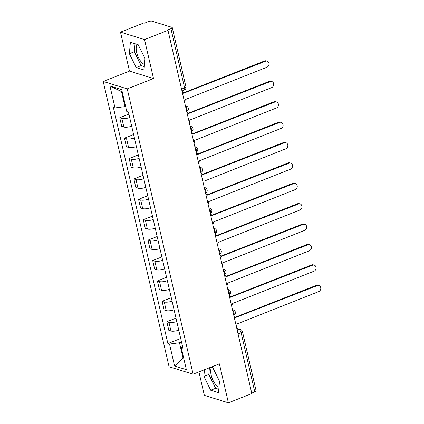 <?xml version="1.0" encoding="UTF-8"?>
<svg xmlns="http://www.w3.org/2000/svg" width="424" height="424" viewBox="0 0 424 424"><rect width="100%" height="100%" fill="white"/><g stroke="black" fill="none" stroke-linecap="round" stroke-linejoin="round"><path stroke-width="0.64" d="M144.489 64.379A10.95 4.728 68.5 0 1 136.671 52.491A10.95 4.728 68.5 0 1 137.392 44.472M218.991 387.064A10.95 4.728 68.5 0 1 211.168 375.176A10.95 4.728 68.5 0 1 211.894 367.163M198.925 371.89L204.347 395.364L228.388 402.8L251.84 393.573L167.983 30.348L144.531 39.58L120.49 32.145L129.484 71.105L103.202 81.45L169.065 366.744L193.106 374.18L127.242 88.881L153.525 78.541L144.531 39.58M120.49 32.145L143.943 22.917L144.642 23.129L148.299 21.693A2.809 0.827 -13 0 1 152.057 21.2L171.895 27.332A2.809 0.827 -13 0 1 172.271 27.629L185.945 86.862A2.809 0.827 167 0 1 184.61 87.927L170.936 28.694A2.809 0.827 -13 0 0 172.271 27.629M228.388 402.8L219.388 363.834L193.106 374.18M238.06 333.889L241.118 332.686A2.809 0.827 167 0 0 242.454 331.621L256.128 390.854A2.809 0.827 167 0 1 254.792 391.919L241.118 332.686A2.809 1.214 -111.5 0 0 239.115 329.639L236.926 328.96M251.739 393.122L254.792 391.919M170.936 28.694L167.284 30.131L167.983 30.348M129.696 117.57A6.461 1.903 167 0 1 121.868 118.407L119.732 117.745L121.725 126.379L123.861 127.036A6.461 1.903 -13 0 0 131.689 126.198M128.907 114.136L119.732 117.745M134.408 137.964A6.461 1.903 167 0 1 126.58 138.807L124.439 138.144L126.432 146.773L128.573 147.435A6.461 1.903 -13 0 0 136.401 146.598M133.613 134.535L124.439 138.144M139.114 158.364A6.461 1.903 167 0 1 131.286 159.201L129.15 158.539L131.143 167.167L133.279 167.83A6.461 1.903 -13 0 0 141.107 166.992M138.325 154.93L129.15 158.539M143.826 178.758A6.461 1.903 167 0 1 135.998 179.596L133.857 178.939L135.85 187.567L137.991 188.23A6.461 1.903 -13 0 0 145.819 187.387M143.031 175.329L133.857 178.939M148.532 199.158A6.461 1.903 167 0 1 140.704 199.996L138.569 199.333L140.561 207.961L142.697 208.624A6.461 1.903 -13 0 0 150.525 207.787M147.743 195.724L138.569 199.333M153.244 219.553A6.461 1.903 167 0 1 145.416 220.39L143.275 219.733L145.268 228.361L147.409 229.024A6.461 1.903 -13 0 0 155.237 228.181M152.449 216.123L143.275 219.733M157.951 239.952A6.461 1.903 167 0 1 150.123 240.79L147.987 240.127L149.979 248.756L152.115 249.418A6.461 1.903 -13 0 0 159.943 248.581M157.161 236.518L147.987 240.127M162.662 260.347A6.461 1.903 167 0 1 154.834 261.184L152.693 260.527L154.686 269.155L156.827 269.818A6.461 1.903 -13 0 0 164.655 268.975M161.867 256.918L152.693 260.527M167.369 280.746A6.461 1.903 167 0 1 159.541 281.584L157.405 280.921L159.398 289.55L161.533 290.212A6.461 1.903 -13 0 0 169.362 289.375M166.579 277.312L157.405 280.921M172.08 301.141A6.461 1.903 167 0 1 164.252 301.978L162.111 301.321L164.104 309.949L166.245 310.612A6.461 1.903 -13 0 0 174.073 309.769M171.285 297.706L162.111 301.321M176.787 321.54A6.461 1.903 167 0 1 168.959 322.378L166.823 321.715L168.816 330.344L170.952 331.006A6.461 1.903 -13 0 0 178.78 330.169M175.997 318.106L166.823 321.715M122.223 91.807L121.497 91.579L124.969 106.615L125.584 106.376M124.969 106.615L115.01 107.924L109.938 85.961L121.715 89.602L126.781 111.565L128.43 112.079L182.945 348.21L181.297 347.701L186.369 369.664L174.593 366.023L169.526 344.06L179.484 342.751L182.956 357.787L183.677 358.01M115.01 107.924L113.362 107.415L167.877 343.551L169.526 344.06M103.202 81.45L127.242 88.881M129.484 71.105L153.525 78.541M144.006 69.949L144.997 58.544L138.182 44.716L130.369 42.305L129.378 53.71L136.194 67.538L144.006 69.949M204.458 369.712L203.875 376.401L210.696 390.228L218.503 392.64L219.5 381.234L212.678 367.407L211.359 366.999M183.571 357.543L174.593 366.023M181.504 341.956L179.484 342.751M180.703 338.5L167.877 343.551M182.453 346.064L181.297 347.701M109.938 85.961L121.497 91.579M135.028 43.741L134.328 51.765L141.144 65.588L144.303 66.563M141.144 65.588L136.194 67.538M134.328 51.765L129.378 53.71M209.408 367.762L208.825 374.456L215.646 388.278L218.8 389.253M215.646 388.278L210.696 390.228M208.825 374.456L203.875 376.401M184.562 102.147A2.809 2.396 107.2 0 0 185.028 99.672L266.897 67.241A3.228 2.756 107.2 0 0 269.002 64.104A3.228 2.756 107.2 0 0 267.157 61.151A3.228 2.756 107.2 0 0 265.509 61.231L183.55 93.264A2.809 2.396 107.2 0 0 182.113 91.536M183.433 92.883L264.603 60.945A3.228 2.756 -72.8 0 1 266.251 60.87L267.157 61.151M189.268 122.547A2.809 2.396 107.2 0 0 189.74 120.066L271.609 87.641A3.228 2.756 107.2 0 0 273.708 84.503A3.228 2.756 107.2 0 0 271.869 81.546A3.228 2.756 107.2 0 0 270.221 81.625L188.261 113.659A2.809 2.396 107.2 0 0 186.82 111.936M188.145 113.282L269.309 81.344A3.228 2.756 -72.8 0 1 270.957 81.265L271.869 81.546M193.98 142.941A2.809 2.396 107.2 0 0 194.446 140.466L276.316 108.035A3.228 2.756 107.2 0 0 278.42 104.898A3.228 2.756 107.2 0 0 276.575 101.945A3.228 2.756 107.2 0 0 274.927 102.025L192.968 134.058A2.809 2.396 107.2 0 0 191.531 132.33M192.851 133.677L274.021 101.739A3.228 2.756 -72.8 0 1 275.669 101.665L276.575 101.945M198.686 163.335A2.809 2.396 107.2 0 0 199.158 160.86L281.027 128.435A3.228 2.756 107.2 0 0 283.126 125.292A3.228 2.756 107.2 0 0 281.287 122.34A3.228 2.756 107.2 0 0 279.639 122.419L197.679 154.453A2.809 2.396 107.2 0 0 196.238 152.73M197.563 154.076L278.727 122.138A3.228 2.756 -72.8 0 1 280.375 122.059L281.287 122.34M203.398 183.735A2.809 2.396 107.2 0 0 203.864 181.26L285.734 148.829A3.228 2.756 107.2 0 0 287.838 145.692A3.228 2.756 107.2 0 0 285.993 142.74A3.228 2.756 107.2 0 0 284.345 142.819L202.386 174.852A2.809 2.396 107.2 0 0 200.95 173.124M202.269 174.471L283.439 142.533A3.228 2.756 -72.8 0 1 285.087 142.459L285.993 142.74M208.105 204.13A2.809 2.396 107.2 0 0 208.576 201.654L290.445 169.229A3.228 2.756 107.2 0 0 292.544 166.086A3.228 2.756 107.2 0 0 290.705 163.134A3.228 2.756 107.2 0 0 289.057 163.214L207.097 195.247A2.809 2.396 107.2 0 0 205.656 193.524M206.981 194.87L288.145 162.933A3.228 2.756 -72.8 0 1 289.793 162.853L290.705 163.134M212.816 224.529A2.809 2.396 107.2 0 0 213.283 222.054L295.152 189.623A3.228 2.756 107.2 0 0 297.256 186.486A3.228 2.756 107.2 0 0 295.411 183.534A3.228 2.756 107.2 0 0 293.763 183.608L211.804 215.646A2.809 2.396 107.2 0 0 210.368 213.919M211.687 215.265L292.857 183.327A3.228 2.756 -72.8 0 1 294.505 183.253L295.411 183.534M217.523 244.924A2.809 2.396 107.2 0 0 217.994 242.448L299.863 210.023A3.228 2.756 107.2 0 0 301.962 206.88A3.228 2.756 107.2 0 0 300.123 203.928A3.228 2.756 107.2 0 0 298.475 204.008L216.516 236.041A2.809 2.396 107.2 0 0 215.074 234.318M216.399 235.659L297.563 203.727A3.228 2.756 -72.8 0 1 299.212 203.647L300.123 203.928M222.234 265.323A2.809 2.396 107.2 0 0 222.701 262.848L304.57 230.418A3.228 2.756 107.2 0 0 306.674 227.28A3.228 2.756 107.2 0 0 304.829 224.328A3.228 2.756 107.2 0 0 303.181 224.402L221.222 256.441A2.809 2.396 107.2 0 0 219.786 254.713M221.105 256.059L302.27 224.121A3.228 2.756 -72.8 0 1 303.918 224.047L304.829 224.328M226.941 285.718A2.809 2.396 107.2 0 0 227.412 283.243L309.281 250.817A3.228 2.756 107.2 0 0 311.38 247.674A3.228 2.756 107.2 0 0 309.541 244.722A3.228 2.756 107.2 0 0 307.893 244.802L225.934 276.835A2.809 2.396 107.2 0 0 224.492 275.112M225.817 276.453L306.981 244.521A3.228 2.756 -72.8 0 1 308.63 244.441L309.541 244.722M231.652 306.117A2.809 2.396 107.2 0 0 232.119 303.637L313.988 271.212A3.228 2.756 107.2 0 0 316.092 268.074A3.228 2.756 107.2 0 0 314.248 265.122A3.228 2.756 107.2 0 0 312.599 265.196L230.64 297.235A2.809 2.396 107.2 0 0 229.204 295.507M230.524 296.853L311.688 264.915A3.228 2.756 -72.8 0 1 313.336 264.836L314.248 265.122M236.359 326.512A2.809 2.396 107.2 0 0 236.831 324.037L318.7 291.611A3.228 2.756 107.2 0 0 320.798 288.468A3.228 2.756 107.2 0 0 318.959 285.516A3.228 2.756 107.2 0 0 317.311 285.596L235.352 317.629A2.809 2.396 107.2 0 0 233.91 315.906M235.235 317.247L316.399 285.315A3.228 2.756 -72.8 0 1 318.048 285.235L318.959 285.516M232.553 310.034A2.809 2.396 -72.8 0 1 233.481 310.103A2.809 2.809 0 0 1 233.783 315.355A2.809 1.214 -111.5 0 0 234.053 313.219A2.809 1.214 -111.5 0 0 232.681 310.585M227.847 289.634A2.809 2.396 -72.8 0 1 228.774 289.703A2.809 2.809 0 0 1 229.077 294.956A2.809 1.214 -111.5 0 0 229.347 292.82A2.809 1.214 -111.5 0 0 227.974 290.186M224.365 274.551A2.809 1.214 -111.5 0 0 224.635 272.425A2.809 1.214 -111.5 0 0 223.263 269.791M218.429 248.84A2.809 2.396 -72.8 0 1 219.356 248.909A2.809 2.809 0 0 1 219.659 254.162A2.809 1.214 -111.5 0 0 219.929 252.026A2.809 1.214 -111.5 0 0 218.556 249.392M213.717 228.446A2.809 2.396 -72.8 0 1 214.645 228.515A2.809 2.809 0 0 1 214.947 233.767A2.809 1.214 -111.5 0 0 215.217 231.631A2.809 1.214 -111.5 0 0 213.844 228.997M210.235 213.362A2.809 1.214 -111.5 0 0 210.511 211.232A2.809 1.214 -111.5 0 0 209.138 208.597M204.299 187.652A2.809 2.396 -72.8 0 1 205.227 187.721A2.809 2.809 0 0 1 205.529 192.973A2.809 1.214 -111.5 0 0 205.799 190.837A2.809 1.214 -111.5 0 0 204.426 188.203M199.593 167.257A2.809 2.396 -72.8 0 1 200.52 167.321A2.809 2.809 0 0 1 200.822 172.579A2.809 1.214 -111.5 0 0 201.093 170.437A2.809 1.214 -111.5 0 0 199.72 167.803M196.111 152.168A2.809 1.214 -111.5 0 0 196.381 150.043A2.809 1.214 -111.5 0 0 195.008 147.409M190.175 126.463A2.809 2.396 -72.8 0 1 191.102 126.527A2.809 2.809 0 0 1 191.404 131.785A2.809 1.214 -111.5 0 0 191.674 129.643A2.809 1.214 -111.5 0 0 190.302 127.009M185.463 106.064A2.809 2.396 -72.8 0 1 186.39 106.133A2.809 2.809 0 0 1 186.692 111.385A2.809 1.214 -111.5 0 0 186.963 109.249A2.809 1.214 -111.5 0 0 185.59 106.615M237.249 330.37L239.115 329.639A2.809 2.396 107.2 0 1 240.546 329.57L236.799 328.409M166.245 310.612L164.252 301.978M161.533 290.212L159.541 281.584M156.827 269.818L154.834 261.184M152.115 249.418L150.123 240.79M147.409 229.024L145.416 220.39M142.697 208.624L140.704 199.996M137.991 188.23L135.998 179.596M133.279 167.83L131.286 159.201M128.573 147.435L126.58 138.807M123.861 127.036L121.868 118.407M170.952 331.006L168.959 322.378M194.881 146.858A2.809 2.396 -72.8 0 1 195.809 146.927L194.828 146.624M209.011 208.046A2.809 2.396 -72.8 0 1 209.938 208.115L208.958 207.813M223.135 269.24A2.809 2.396 -72.8 0 1 224.063 269.309L223.082 269.007M181.986 90.99L184.239 90.105A2.809 1.214 -111.5 0 0 184.61 87.927L181.557 89.125M265.509 61.231L264.603 60.945M270.221 81.625L269.309 81.344M274.927 102.025L274.021 101.739M279.639 122.419L278.727 122.138M284.345 142.819L283.439 142.533M289.057 163.214L288.145 162.933M293.763 183.608L292.857 183.327M298.475 204.008L297.563 203.727M303.181 224.402L302.27 224.121M307.893 244.802L306.981 244.521M312.599 265.196L311.688 264.915M317.311 285.596L316.399 285.315M186.39 106.133L185.41 105.83M191.102 126.527L190.122 126.225M196.111 152.179A2.809 2.809 0 0 0 195.809 146.927M200.52 167.321L199.54 167.019M205.227 187.721L204.246 187.419M210.24 213.373A2.809 2.809 0 0 0 209.938 208.115M214.645 228.515L213.664 228.213M219.356 248.909L218.376 248.607M224.365 274.561A2.809 2.809 0 0 0 224.063 269.309M228.774 289.703L227.794 289.401M233.481 310.103L232.5 309.801M242.454 331.621A2.809 2.809 0 0 0 240.546 329.57M184.239 90.105A2.809 2.809 0 0 0 185.945 86.862"/></g></svg>
